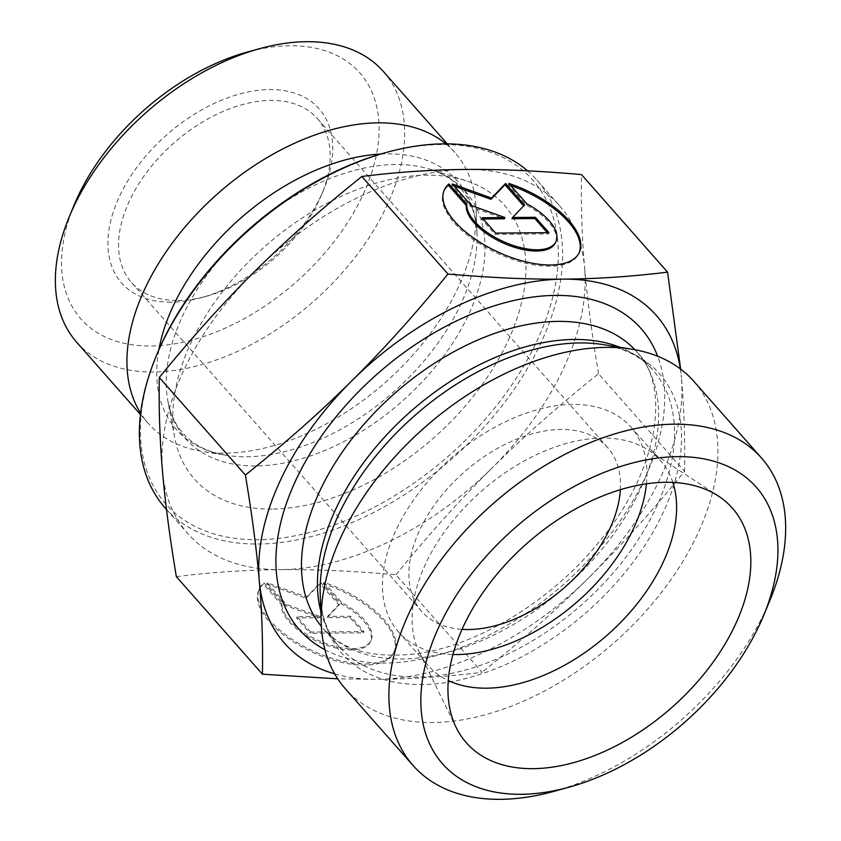 <?xml version="1.0" encoding="UTF-8"?>
<svg xmlns="http://www.w3.org/2000/svg" width="841" height="841" viewBox="0 0 841 841"><rect width="100%" height="100%" fill="white"/><g stroke="black" fill="none" stroke-linecap="round" stroke-linejoin="round"><path stroke-width="0.63" stroke-dasharray="4.21 3.15" d="M177.924 300.489A123.921 76.468 138.6 0 0 206.36 296.284A123.921 76.468 138.6 0 0 321.704 194.513A123.921 76.468 138.6 0 0 317.288 118.455A123.921 76.468 138.6 0 0 173.782 143.107A123.921 76.468 138.6 0 0 131.448 282.429A123.921 76.468 138.6 0 0 177.924 300.489M170.996 302.171A131.669 81.241 -41.4 0 1 118.497 198.508A131.669 81.241 -41.4 0 1 266.166 89.661A131.669 81.241 -41.4 0 1 323.753 189.572A131.669 81.241 -41.4 0 1 201.209 297.703A131.669 81.241 -41.4 0 1 170.996 302.171M620.353 489.693A123.921 76.468 138.6 0 0 607.623 447.517A123.921 76.468 138.6 0 0 464.106 472.169A123.921 76.468 138.6 0 0 421.772 611.491A123.921 76.468 138.6 0 0 462.035 629.373M74.26 204.762A185.966 114.744 138.6 0 0 150.644 346.008A185.966 114.744 138.6 0 0 371.407 173.54A185.966 114.744 138.6 0 0 247.349 52.047M263.401 584.148A74.397 33.945 24.9 0 0 258.849 589.962A74.397 33.945 24.9 0 0 312.064 652.048A74.397 33.945 24.9 0 0 393.84 652.542A74.397 33.945 24.9 0 0 323.354 583.633L341.257 603.922A48.62 22.181 -155.1 0 1 370.45 641.704A48.62 22.181 -155.1 0 1 320.726 643.008A48.62 22.181 -155.1 0 1 281.304 604.437L263.401 584.148L263.979 582.897L281.882 603.186A48.62 22.181 24.9 0 0 321.304 641.757A48.62 22.181 24.9 0 0 371.028 640.453A48.62 22.181 24.9 0 0 341.835 602.671L323.943 582.382A74.397 33.945 -155.1 0 1 394.429 651.302A74.397 33.945 -155.1 0 1 312.652 650.797A74.397 33.945 -155.1 0 1 259.427 588.711A74.397 33.945 -155.1 0 1 263.979 582.897M323.354 583.633L323.943 582.382M281.304 604.437L281.882 603.186M341.257 603.922L341.835 602.671M310.707 632.043L297.146 616.674L319.979 616.485L286.297 604.385L267.312 582.866L306.618 596.984L320.61 582.414L339.596 603.922L327.601 616.421L350.434 616.222L363.995 631.591L310.707 632.043L310.129 633.294L363.417 632.842L349.856 617.473L327.023 617.672L339.007 605.173L320.032 583.665L306.04 598.235L266.734 584.117L285.719 605.636L319.401 617.736L296.568 617.925L310.129 633.294M296.568 617.925L297.146 616.674M319.401 617.736L319.979 616.485M285.719 605.636L286.297 604.385M266.734 584.117L267.312 582.866M306.04 598.235L306.618 596.984M320.032 583.665L320.61 582.414M339.007 605.173L339.596 603.922M327.023 617.672L327.601 616.421M349.856 617.473L350.434 616.222M363.417 632.842L363.995 631.591M508.889 183.454L508.311 184.705L526.214 204.994A48.62 22.181 -155.1 0 1 555.407 242.776M444.111 190.413A74.397 33.945 24.9 0 0 443.806 191.033A74.397 33.945 24.9 0 0 497.02 253.12A74.397 33.945 24.9 0 0 578.797 253.625A74.397 33.945 24.9 0 0 579.081 252.994M510.708 185.514A74.397 33.945 24.9 0 0 508.311 184.705M526.792 203.743L526.214 204.994M548.952 232.663L548.374 233.914L547.281 232.684M511.98 218.744L523.67 205.919M524.542 205.004L523.964 206.255M454.151 186.082L451.691 185.199L470.676 206.707L504.358 218.807M452.269 183.948L451.691 185.199M471.254 205.456L470.676 206.707M483.186 218.986L481.515 219.007L495.076 234.376L548.374 233.914M482.103 217.756L481.515 219.007M495.654 233.125L495.076 234.376M383.401 71.506A204.552 126.213 -41.4 0 1 356.237 255.811A204.552 126.213 -41.4 0 1 153.451 371.985A204.552 126.213 -41.4 0 1 153.356 371.985A204.552 126.213 -41.4 0 1 76.626 342.171M445.867 143.853A204.552 126.213 -41.4 0 1 454.992 152.641A204.552 126.213 -41.4 0 1 476.174 210.155A204.552 126.213 -41.4 0 1 225.031 453.12A204.552 126.213 -41.4 0 1 202.639 451.501A204.552 126.213 -41.4 0 1 148.216 423.317A204.552 126.213 -41.4 0 1 140.636 413.173M176.347 576.632C211.995 572.216 246.77 569.883 280.684 569.63A247.843 152.925 -41.4 0 1 187.722 533.52A247.843 152.925 -41.4 0 1 162.481 470.992A247.843 152.925 -41.4 0 1 255.244 270.907A247.843 152.925 -41.4 0 1 466.335 169.451A247.843 152.925 -41.4 0 1 559.412 205.572A247.843 152.925 -41.4 0 1 584.653 268.09C581.983 237.288 580.931 206.119 581.488 174.581M395.953 574.75C428.584 534.708 460.563 499.176 491.89 468.174A247.843 152.925 -41.4 0 1 280.799 569.63C314.681 569.294 353.062 571.007 395.953 574.75L482.03 672.316C446.35 676.732 411.533 679.065 377.577 679.318L337.746 678.834M598.519 373.719C591.864 334.014 587.249 298.797 584.653 268.09A247.843 152.925 -41.4 0 1 491.89 468.174C523.134 437.078 558.676 405.604 598.519 373.719L684.595 471.286C651.964 511.328 619.985 546.86 588.668 577.862A247.843 152.925 138.6 0 0 681.431 377.777C684.101 408.579 685.152 439.748 684.595 471.286M680.653 369.104L681.431 377.777A247.843 152.925 138.6 0 0 680.369 368.894M157.13 353.819A244.742 151.012 138.6 0 0 257.651 539.712A244.742 151.012 138.6 0 0 548.195 312.736A244.742 151.012 138.6 0 0 384.926 152.831M527.559 170.818A247.843 152.925 -41.4 0 1 536.831 179.974A247.843 152.925 -41.4 0 1 503.875 403.344A247.843 152.925 -41.4 0 1 258.103 544.032A247.843 152.925 -41.4 0 1 165.141 507.922M271.969 509.068A206.791 127.601 -41.4 0 1 174.676 437.404A206.791 127.601 -41.4 0 1 264.947 246.445A206.791 127.601 -41.4 0 1 465.672 180.657A206.791 127.601 -41.4 0 1 496.421 362.86A206.791 127.601 -41.4 0 1 271.969 509.068M334.707 673.872A247.843 152.925 138.6 0 0 377.577 679.318A247.843 152.925 138.6 0 0 588.668 577.862C557.415 608.947 521.872 640.432 482.03 672.316M672.842 482.429A154.902 95.58 138.6 0 0 660.521 460.637A154.902 95.58 138.6 0 0 648.358 450.124A154.902 95.58 138.6 0 0 602.408 438.066A154.902 95.58 138.6 0 0 456.789 516.143A154.902 95.58 138.6 0 0 419.291 652.227A154.902 95.58 138.6 0 0 428.206 665.609A154.902 95.58 138.6 0 0 448.295 680.548M646.445 483.806A154.902 95.58 138.6 0 0 630.855 427.018A154.902 95.58 138.6 0 0 572.753 404.447A154.902 95.58 138.6 0 0 419.144 492.384A154.902 95.58 138.6 0 0 398.55 631.98A154.902 95.58 138.6 0 0 452.952 654.529M693.751 381.246A232.358 143.369 -41.4 0 1 614.382 642.471A232.358 143.369 -41.4 0 1 345.294 688.695M553.525 791.465A232.358 143.369 138.6 0 0 769.788 600.653M380.595 154.061A187.596 115.753 -41.4 0 1 476.994 233.935A187.596 115.753 -41.4 0 1 246.676 456.758A187.596 115.753 -41.4 0 1 226.134 455.275A187.596 115.753 -41.4 0 1 158.896 349.677M258.134 221.446A186.691 115.196 -41.4 0 1 430.634 169.451A186.691 115.196 -41.4 0 1 458.387 333.94A186.691 115.196 -41.4 0 1 255.759 465.935A186.691 115.196 -41.4 0 1 167.927 401.241A186.691 115.196 -41.4 0 1 240.999 236.563M324.962 649.757A227.701 140.5 138.6 0 0 563.302 584.59A227.701 140.5 138.6 0 0 657.651 356.227M634.902 349.74A209.115 129.03 -41.4 0 1 636.826 351.843L652.784 369.924C641.347 356.763 624.81 348.332 603.197 344.61A211.606 130.565 -41.4 0 1 587.197 611.67A211.606 130.565 -41.4 0 1 320.221 594.272C321.22 616.19 327.538 633.641 339.165 646.634A209.115 129.03 138.6 0 0 581.341 605.036A209.115 129.03 138.6 0 0 652.784 369.924A209.115 129.03 138.6 0 0 620.069 347.322M320.81 611.354A209.115 129.03 138.6 0 0 339.165 646.634L323.217 628.553A209.115 129.03 -41.4 0 1 321.367 626.377M636.826 351.843A209.115 129.03 -41.4 0 1 565.394 586.955A209.115 129.03 -41.4 0 1 323.217 628.553C342.361 650.545 373.772 658.902 417.451 653.604C477.11 645.478 549.541 601.946 596.879 544.516C658.818 472.505 671.349 386.397 636.826 351.843M321.704 194.513L323.753 189.572M206.36 296.284L201.209 297.703M607.623 447.517L317.288 118.455M421.772 611.491L131.448 282.429M393.84 652.542L394.429 651.302M258.849 589.962L259.427 588.711M370.45 641.704L371.028 640.453M444.384 189.782L443.806 191.033M579.375 252.374L578.797 253.625M140.468 414.539L148.216 423.317M447.244 143.864L454.992 152.641M166.497 509.467L187.722 533.52M536.831 179.974L559.412 205.572M465.672 180.657L430.634 169.451C443.112 173.53 453.047 179.785 460.437 188.216C470.571 199.433 476.09 214.665 476.994 233.935L476.174 210.155M174.676 437.404L167.927 401.241C170.418 414.129 175.391 424.768 182.833 433.147C192.694 444.605 207.128 451.985 226.134 455.275L202.639 451.501M419.291 652.227L456.179 727.507M648.358 450.124L718.445 496.095M398.55 631.98L428.206 665.609M630.855 427.018L660.521 460.637"/><path stroke-width="1.26" d="M462.035 629.373A123.921 76.468 138.6 0 0 468.258 629.541A123.921 76.468 138.6 0 0 468.311 629.541A123.921 76.468 138.6 0 0 620.353 489.693M259.732 48.631L247.349 52.047A185.966 114.744 138.6 0 0 74.26 204.762L69.34 216.621A204.552 126.213 -41.4 0 1 259.732 48.631A204.552 126.213 -41.4 0 1 383.401 71.506L447.244 143.864M448.936 183.969L466.839 204.258A48.62 22.181 24.9 0 0 506.261 242.839A48.62 22.181 24.9 0 0 555.985 241.525A48.62 22.181 24.9 0 0 526.792 203.743L508.889 183.454A74.397 33.945 -155.1 0 1 579.375 252.374A74.397 33.945 -155.1 0 1 497.599 251.869A74.397 33.945 -155.1 0 1 444.384 189.782A74.397 33.945 -155.1 0 1 448.936 183.969L448.358 185.22A74.397 33.945 24.9 0 0 444.111 190.413M579.081 252.994A74.397 33.945 24.9 0 0 510.708 185.514M555.985 241.525L555.407 242.776A48.62 22.181 -155.1 0 1 505.683 244.09A48.62 22.181 -155.1 0 1 466.261 205.509L448.358 185.22M466.839 204.258L466.261 205.509M547.281 232.684L534.813 218.544L511.98 218.744L512.558 217.493L535.391 217.293L548.952 232.663L495.654 233.125L482.103 217.756L504.936 217.556L471.254 205.456L452.269 183.948L491.575 198.066L505.567 183.485L524.542 205.004L512.558 217.493M535.391 217.293L534.813 218.544M523.67 205.919L504.978 184.736L490.997 199.317L454.151 186.082M505.567 183.485L504.978 184.736M491.575 198.066L490.997 199.317M504.936 217.556L504.358 218.807L483.186 218.986M140.468 414.539L76.626 342.171A204.552 126.213 -41.4 0 1 69.34 216.621M140.636 413.173A204.552 126.213 -41.4 0 1 218.092 193.335A204.552 126.213 -41.4 0 1 445.867 143.853M667.565 272.137L581.488 174.581C538.597 170.828 500.216 169.125 466.335 169.451C432.379 169.703 397.562 172.037 361.882 176.463C322.04 208.337 286.497 239.822 255.244 270.907C223.916 301.919 191.937 337.441 159.306 377.483C158.749 409.031 159.811 440.2 162.481 470.992C165.067 501.709 169.693 536.926 176.347 576.632L262.424 674.198C262.981 642.65 261.929 611.481 259.259 580.679C256.663 549.972 252.037 514.755 245.393 475.049C285.225 443.175 320.778 411.691 352.022 380.595C383.349 349.593 415.328 314.061 447.959 274.019C490.85 277.772 529.231 279.475 563.113 279.138L563.218 279.138C597.142 278.886 631.917 276.552 667.565 272.137L680.653 369.104M361.882 176.463L447.959 274.019M159.306 377.483L245.393 475.049M386.997 152.263L384.926 152.831A244.742 151.012 138.6 0 0 157.13 353.819L156.31 355.796A247.843 152.925 -41.4 0 1 386.997 152.263A247.843 152.925 -41.4 0 1 527.559 170.818M166.497 509.467L165.141 507.922A247.843 152.925 -41.4 0 1 156.31 355.796M337.746 678.834L262.424 674.198M563.113 279.138A247.843 152.925 138.6 0 0 352.022 380.595A247.843 152.925 138.6 0 0 259.259 580.679A247.843 152.925 138.6 0 0 334.707 673.872M680.369 368.894A247.843 152.925 138.6 0 0 563.218 279.138M448.295 680.548A154.902 95.58 138.6 0 0 486.319 688.18A154.902 95.58 138.6 0 0 627.302 615.36A154.902 95.58 138.6 0 0 672.842 482.429M532.91 768.663A177.367 109.435 -41.4 0 1 456.179 727.507A177.367 109.435 -41.4 0 1 499.102 571.691A177.367 109.435 -41.4 0 1 665.841 482.292A177.367 109.435 -41.4 0 1 718.445 496.095A177.367 109.435 -41.4 0 1 717.163 656.4A177.367 109.435 -41.4 0 1 532.91 768.663M452.952 654.529A154.902 95.58 138.6 0 0 646.445 483.806M413.057 765.489L345.294 688.695A232.358 143.369 -41.4 0 1 321.23 623.37A232.358 143.369 -41.4 0 1 606.592 347.386A232.358 143.369 -41.4 0 1 631.938 349.225A232.358 143.369 -41.4 0 1 693.751 381.246L761.515 458.04A232.358 143.369 138.6 0 0 674.356 424.179A232.358 143.369 138.6 0 0 443.943 556.09A232.358 143.369 138.6 0 0 413.057 765.489A232.358 143.369 138.6 0 0 553.525 791.465L569 787.208A209.115 129.03 -41.4 0 1 429.499 650.587A209.115 129.03 -41.4 0 1 677.741 456.652A209.115 129.03 -41.4 0 1 763.639 615.475A209.115 129.03 -41.4 0 1 569 787.208M763.639 615.475L769.788 600.653A232.358 143.369 138.6 0 0 761.515 458.04M158.896 349.677A187.596 115.753 -41.4 0 1 380.595 154.061M240.999 236.563A186.691 115.196 -41.4 0 1 258.134 221.446M657.651 356.227A227.701 140.5 138.6 0 0 555.67 295.401A227.701 140.5 138.6 0 0 315.522 444.942A227.701 140.5 138.6 0 0 324.962 649.757M321.23 623.37L320.221 594.272A211.606 130.565 -41.4 0 1 580.111 342.928A211.606 130.565 -41.4 0 1 603.197 344.61L631.938 349.225M620.069 347.322A209.115 129.03 138.6 0 0 574.34 339.459A209.115 129.03 138.6 0 0 387.133 434.355A209.115 129.03 138.6 0 0 320.81 611.354M321.367 626.377A209.115 129.03 -41.4 0 1 352.39 438.308A209.115 129.03 -41.4 0 1 558.382 321.378A209.115 129.03 -41.4 0 1 634.902 349.74"/></g></svg>
